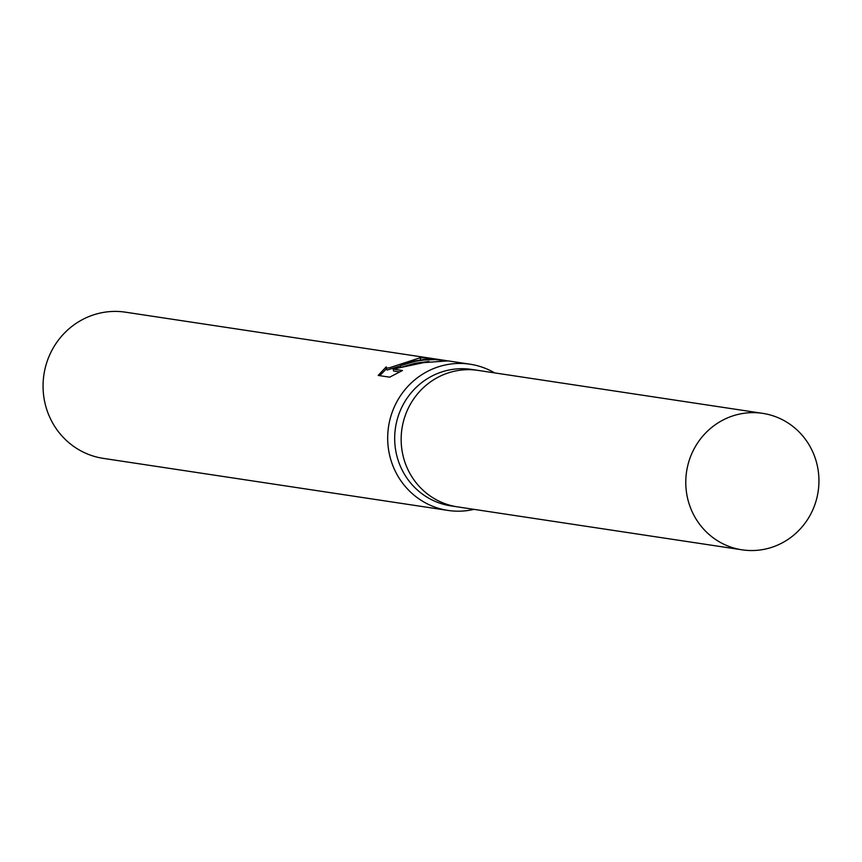 <?xml version="1.0" encoding="UTF-8"?>
<svg xmlns="http://www.w3.org/2000/svg" width="862" height="862" viewBox="0 0 862 862"><rect width="100%" height="100%" fill="white"/><g stroke="black" fill="none" stroke-linecap="round" stroke-linejoin="round"><path stroke-width="1.29" d="M478.593 370.477A69.003 66.525 98.6 0 0 478.033 370.391L471.568 369.41A69.003 66.525 98.6 0 0 446.29 370.638A69.003 66.525 98.6 0 0 394.721 440.859A69.003 66.525 98.6 0 0 450.966 505.886L457.431 506.856A69.003 66.525 98.6 0 0 457.991 506.942M457.431 506.856A69.003 66.525 98.6 0 1 401.196 441.84A69.003 66.525 98.6 0 1 452.755 371.608A69.003 66.525 98.6 0 1 478.033 370.391A69.003 66.525 98.6 0 0 452.755 371.608A69.003 66.525 98.6 0 0 401.196 441.84A69.003 66.525 98.6 0 0 457.431 506.856L742.053 549.827A69.003 66.525 98.6 0 0 767.331 548.609A69.003 66.525 98.6 0 0 818.9 478.378A69.003 66.525 98.6 0 0 762.654 413.351A69.003 66.525 98.6 0 0 737.376 414.579A69.003 66.525 98.6 0 0 685.818 484.8A69.003 66.525 98.6 0 0 742.053 549.827M494.637 372.901A73.938 71.277 98.6 0 0 470.059 364.206A73.938 71.277 98.6 0 0 442.982 365.51A73.938 71.277 98.6 0 0 387.728 440.751A73.938 71.277 98.6 0 0 447.992 510.423A73.938 71.277 98.6 0 0 474.035 509.367M470.059 364.206L448.143 360.887L423.759 362.611L393.147 369.108L402.457 370.52L389.678 377.168L378.181 375.433L386.208 366.878L386.639 368.16L389.613 367.729L419.514 357.967A73.938 71.277 -81.4 0 1 431.172 358.366L413.868 361.113L400.421 365.693L415.236 361.318L423.953 360.014L434.954 359.594L447.227 360.769M445.891 360.553L125.432 312.173A73.938 71.277 98.6 0 0 98.343 313.488A73.938 71.277 98.6 0 0 43.1 388.73A73.938 71.277 98.6 0 0 103.365 458.39L447.992 510.423M386.273 369.011L379.722 375.66M400.787 367.331L400.421 365.693M428.974 361.49L415.193 363.204L401.918 367.093M400.464 365.897L387.06 370.046L385.971 367.697M399.634 371.91L393.568 370.994L393.147 369.108M420.16 358.172L420.484 359.637M478.033 370.391L762.654 413.351"/></g></svg>
